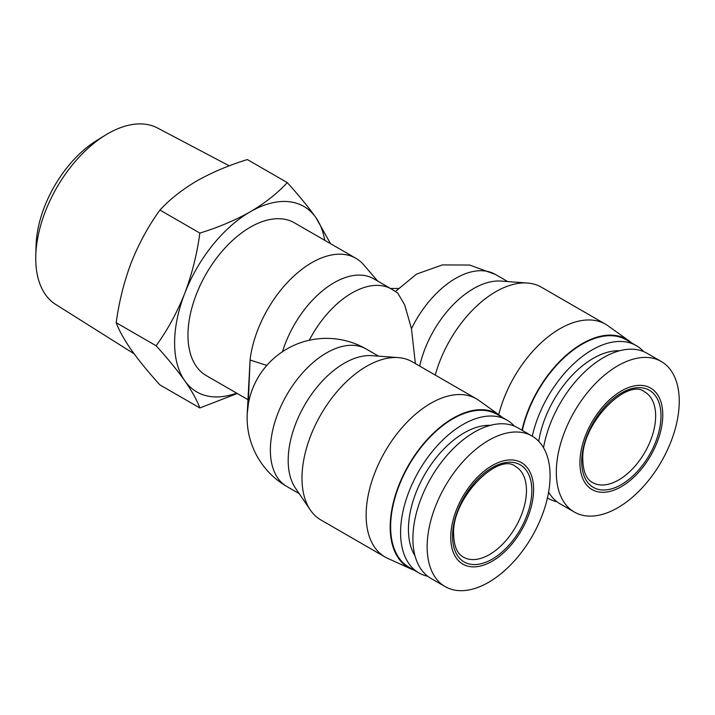 <?xml version="1.0" encoding="UTF-8"?>
<svg xmlns="http://www.w3.org/2000/svg" width="715" height="715" viewBox="0 0 715 715"><rect width="100%" height="100%" fill="white"/><g stroke="black" fill="none" stroke-linecap="round" stroke-linejoin="round"><path stroke-width="1.07" d="M229.265 165.835L157.595 128.039A101.888 58.827 120 0 0 105.471 135.099A101.888 58.827 120 0 0 35.786 255.791A101.888 58.827 120 0 0 35.75 258.49A101.888 58.827 120 0 0 55.734 304.465L134.107 353.8M105.471 135.099L96.865 140.381A88.892 51.319 120 0 0 36.063 245.692L35.786 255.791M159.928 210.04C148.47 225.913 138.933 243.386 131.301 262.477C124.035 281.773 119.003 301.846 116.205 322.715C119.003 330.357 124.035 339.419 131.301 349.903C138.933 360.601 148.47 372.274 159.928 384.911L199.851 407.961C197.054 400.32 192.022 391.257 184.756 380.764A107.08 61.821 -60 0 1 174.612 342.905A107.08 61.821 -60 0 1 184.756 293.329C192.022 274.033 197.054 253.959 199.851 233.09C218.424 227.361 235.253 220.247 250.33 211.756C265.042 203.051 277.357 193.336 287.278 182.611L247.354 159.561C228.782 165.29 211.953 172.404 196.875 180.895C182.164 189.6 169.848 199.315 159.928 210.04L199.851 233.09M236.611 393.098A107.08 61.821 -60 0 1 184.756 380.764C177.123 370.066 167.587 358.403 156.129 345.765C167.587 329.901 177.123 312.419 184.756 293.329A107.08 61.821 -60 0 1 250.33 211.756A107.08 61.821 -60 0 1 315.905 217.61L330.553 243.681M247.917 399.631L206.233 375.563A88.186 50.917 -60 0 1 192.719 304.894A88.186 50.917 -60 0 1 250.33 227.182A88.186 50.917 -60 0 1 294.419 222.821L355.882 258.303A88.186 50.917 -60 0 1 363.738 264.854L377.717 281.093M266.811 365.419L250.071 360.02L248.203 405.53L247.22 413.779L250.071 360.02A88.186 50.917 -60 0 1 311.794 262.673A88.186 50.917 -60 0 1 355.882 258.303M282.514 351.664A79.365 45.823 -60 0 1 334.066 282.729A79.365 45.823 -60 0 1 373.748 278.796L391.561 289.083A79.365 45.823 -60 0 0 351.878 293.016A79.365 45.823 -60 0 0 309.264 340.26M662.769 414.906A58.576 33.82 120 0 0 621.344 390.989A58.576 33.82 120 0 0 579.928 462.739A58.576 33.82 120 0 0 621.344 486.656A58.576 33.82 120 0 0 662.769 414.906M679.25 401.276A86.926 50.184 120 0 0 661.25 361.486A86.926 50.184 120 0 0 594.263 384.777A86.926 50.184 120 0 0 556.315 472.249A86.926 50.184 120 0 0 574.324 512.047A86.926 50.184 120 0 0 641.31 488.756A86.926 50.184 120 0 0 679.25 401.276M533.605 489.48A58.576 33.82 120 0 0 492.179 465.563A58.576 33.82 120 0 0 450.754 537.314A58.576 33.82 120 0 0 492.179 561.23A58.576 33.82 120 0 0 533.605 489.48M550.085 475.85A86.926 50.184 120 0 0 532.076 436.061A86.926 50.184 120 0 0 465.099 459.352A86.926 50.184 120 0 0 427.15 546.823A86.926 50.184 120 0 0 445.159 586.622A86.926 50.184 120 0 0 512.137 563.331A86.926 50.184 120 0 0 550.085 475.85M414.173 570.186A88.812 51.274 -60 0 1 411.161 569.015A88.812 51.274 -60 0 1 390.184 527.026A88.812 51.274 -60 0 1 430.6 435.935A88.812 51.274 -60 0 1 499.83 415.424A88.812 51.274 -60 0 1 502.359 417.444M499.83 415.424L478.889 400.427A91.332 52.731 120 0 0 476.387 398.809A91.332 52.731 120 0 0 406.004 423.28A91.332 52.731 120 0 0 366.134 515.193A91.332 52.731 120 0 0 385.045 557.012A91.332 52.731 120 0 0 387.709 558.37L411.161 569.015M661.25 361.486L646.995 353.255A86.926 50.184 120 0 0 586.354 370.307A86.926 50.184 120 0 0 543.534 447.751M532.076 436.061L517.83 427.829A86.926 50.184 120 0 0 450.843 451.12A86.926 50.184 120 0 0 412.895 538.601A86.926 50.184 120 0 0 430.904 578.39L445.159 586.622M522.325 430.43A88.186 50.917 -60 0 1 626.242 339.822L636.198 345.568A88.186 50.917 -60 0 1 643.572 351.574M532.282 436.177A88.186 50.917 -60 0 1 636.198 345.568M427.731 576.272A88.186 50.917 -60 0 1 418.847 572.885L408.891 567.138A88.186 50.917 -60 0 1 390.631 526.767A88.186 50.917 -60 0 1 429.125 438.018A88.186 50.917 -60 0 1 497.077 414.396L507.033 420.143A88.186 50.917 -60 0 1 514.407 426.14M418.847 572.885A88.186 50.917 -60 0 1 400.588 532.514A88.186 50.917 -60 0 1 439.082 443.774A88.186 50.917 -60 0 1 507.033 420.143M538.726 441.307A78.739 45.456 -60 0 1 619.53 350.77M415.022 555.85A78.739 45.456 -60 0 1 408.444 529.341A78.739 45.456 -60 0 1 490.365 425.345M287.278 182.611C298.736 195.249 308.272 206.921 315.905 217.61A107.08 61.821 -60 0 1 324.789 240.356M116.205 322.715L156.129 345.765M237.273 393.482L199.851 407.961M398.192 288.422L390.587 288.52M247.229 413.654A79.365 79.365 0 0 0 286.804 486.468A79.365 45.823 -60 0 1 274.64 422.869A79.365 45.823 -60 0 1 326.487 352.933A79.365 45.823 -60 0 1 366.178 349A79.365 79.365 0 0 0 248.641 402.304A78.364 45.242 0 0 0 248.203 405.53M391.561 289.083L397.719 293.034L404.708 304.903L411.474 328.721A79.365 45.823 -60 0 1 495.343 274.426L507.722 281.576M415.37 363.586L411.474 328.721M419.669 366.071A79.365 45.823 -60 0 1 501.036 281.084L527.464 283.033A91.332 52.731 -60 0 1 541.407 287.207L605.551 324.235A91.332 52.731 -60 0 1 608.063 325.852L629.003 340.849A88.812 51.274 -60 0 1 631.524 342.869M385.045 557.012L320.91 519.975A91.332 52.731 -60 0 1 310.319 509.983L295.42 488.068A79.365 45.823 -60 0 1 304.626 405.11A79.365 45.823 -60 0 1 371.872 355.659L398.291 357.607A91.332 52.731 -60 0 1 412.242 361.781L476.387 398.809M435.265 375.071A91.332 52.731 -60 0 1 527.464 283.033M310.319 509.983A91.332 52.731 -60 0 1 320.91 414.512A91.332 52.731 -60 0 1 398.291 357.607M498.73 414.637A91.332 52.731 -60 0 1 605.551 324.235M521.968 430.224A88.812 51.274 -60 0 1 568.479 353.308A88.812 51.274 -60 0 1 629.003 340.849M548.611 492.126A86.926 50.184 120 0 0 560.068 503.816L574.324 512.047M556.896 501.698A88.186 50.917 -60 0 1 548.021 498.31A88.186 50.917 -60 0 1 547.44 497.971M655.646 415.933A52.284 30.182 -60 0 1 632.82 468.548A52.284 30.182 -60 0 1 592.538 482.553C586.452 479.229 583.208 471.766 582.814 460.165C580.446 423.486 628.02 376.984 644.814 391.999A52.284 30.182 -60 0 1 655.646 415.933M526.472 490.508A52.284 30.182 -60 0 1 503.655 543.123A52.284 30.182 -60 0 1 463.365 557.128C457.278 553.803 454.043 546.34 453.65 534.74C451.281 498.06 498.856 451.558 515.649 466.573A52.284 30.182 -60 0 1 526.472 490.508M581.706 461.711A56.065 32.363 -60 0 1 621.344 393.053A56.065 32.363 -60 0 1 660.991 415.933A56.065 32.363 -60 0 1 621.344 484.6A56.065 32.363 -60 0 1 581.706 461.711M452.541 536.286A56.065 32.363 -60 0 1 492.179 467.619A56.065 32.363 -60 0 1 531.826 490.508A56.065 32.363 -60 0 1 492.179 559.166A56.065 32.363 -60 0 1 452.541 536.286M395.431 291.47L416.559 274.095L442.326 264.925L469.666 265.042L495.343 274.426M286.804 486.468L299.192 493.618M366.178 349L378.557 356.15M547.44 497.98L548.021 498.31"/></g></svg>
